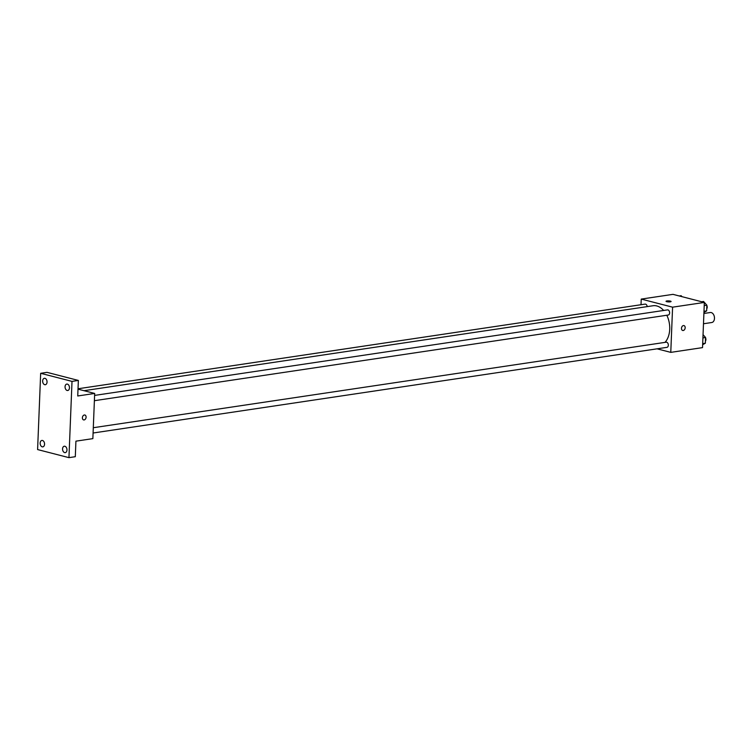 <?xml version="1.0" encoding="UTF-8"?>
<svg xmlns="http://www.w3.org/2000/svg" width="752" height="752" viewBox="0 0 752 752"><rect width="100%" height="100%" fill="white"/><g stroke="black" fill="none" stroke-linecap="round" stroke-linejoin="round"><path stroke-width="1.13" d="M703.487 323.755L711.796 322.514A5.048 3.393 -98.5 0 0 714.4 317.015A5.048 3.393 -98.5 0 0 710.302 312.522L703.9 313.471M641.014 304.72L641.24 299.089L672.993 294.352L704.342 302.436L702.528 347.621L670.775 352.368L657.032 348.825M641.24 299.089L672.589 307.173L704.342 302.436M672.589 307.173L670.775 352.368M683.953 325.588A2.529 1.805 -75.5 0 1 685.138 328.116A2.529 1.805 -75.5 0 1 683.22 330.504A2.529 1.805 -75.5 0 1 682.694 330.476A2.529 1.805 -75.5 0 1 681.585 327.581A2.529 1.805 -75.5 0 1 683.953 325.588A2.529 1.805 -75.5 0 1 685.147 328.116A2.529 1.805 -75.5 0 1 683.23 330.504A2.529 1.805 -75.5 0 1 682.694 330.476M664.984 342.386A20.21 13.555 -98.5 0 0 666.789 315.248M663.631 310.463A20.21 13.555 -98.5 0 0 653.027 305.744L83.989 390.692M647.199 306.619A2.594 1.739 -98.5 0 0 645.066 304.118L78.029 388.765M94.385 400.694L668.246 315.032A2.594 1.739 -98.5 0 0 669.59 312.202A2.594 1.739 -98.5 0 0 667.485 309.89L94.592 395.411M93.088 433.011L666.949 347.349A2.594 1.739 -98.5 0 0 668.293 344.519A2.594 1.739 -98.5 0 0 666.178 342.207L93.295 427.719M666.037 301.298A2.529 0.508 -177.7 0 1 667.654 300.885A2.529 0.508 -177.7 0 1 670.408 301.12A2.529 0.508 -177.7 0 1 671.085 301.496A2.529 0.508 -177.7 0 1 668.537 301.909A2.529 0.508 -177.7 0 1 666.037 301.298A2.529 0.508 -177.7 0 1 667.644 300.885A2.529 0.508 -177.7 0 1 670.408 301.12A2.529 0.508 -177.7 0 1 671.085 301.496M94.677 393.446L92.863 438.632L75.924 441.161L75.303 456.699L68.949 457.648L37.6 449.564L40.664 373.302L47.009 372.353L78.358 380.437L77.738 395.975L94.677 393.446L78.011 389.151M40.664 373.302L72.013 381.386L78.358 380.437M72.013 381.386L68.949 457.648M84.873 415.01A2.529 1.805 -75.5 0 1 86.057 417.548A2.529 1.805 -75.5 0 1 84.139 419.936A2.529 1.805 -75.5 0 1 83.613 419.907A2.529 1.805 -75.5 0 1 82.494 417.012A2.529 1.805 -75.5 0 1 84.873 415.019A2.529 1.805 -75.5 0 1 86.057 417.548A2.529 1.805 -75.5 0 1 84.139 419.936A2.529 1.805 -75.5 0 1 83.604 419.907M47.047 382.082A3.243 2.181 81.5 0 1 45.327 384.723A3.243 2.181 81.5 0 1 42.648 380.944A3.243 2.181 81.5 0 1 44.368 378.303A3.243 2.181 81.5 0 1 47.047 382.082M44.556 444.225A3.243 2.181 81.5 0 1 42.826 446.867A3.243 2.181 81.5 0 1 40.147 443.088A3.243 2.181 81.5 0 1 41.868 440.446A3.243 2.181 81.5 0 1 44.556 444.225M66.966 449.997A3.243 2.181 81.5 0 1 65.245 452.638A3.243 2.181 81.5 0 1 62.566 448.869A3.243 2.181 81.5 0 1 64.287 446.227A3.243 2.181 81.5 0 1 66.966 449.997M69.466 387.863A3.243 2.181 81.5 0 1 67.736 390.504A3.243 2.181 81.5 0 1 65.057 386.725A3.243 2.181 81.5 0 1 66.778 384.084A3.243 2.181 81.5 0 1 69.466 387.863M679.253 295.968L681.133 295.686L682.017 296.683M703.045 334.668L705.564 337.507L705.338 343.222L702.641 344.717M702.923 337.911L705.564 337.507M702.688 343.617L705.338 343.222M705.423 341.154A2.594 1.739 -98.5 0 0 705.555 337.874M701.663 301.74L703.552 301.458L706.861 305.199L706.636 310.905L703.947 312.4M704.22 305.594L706.861 305.199M703.985 311.3L706.636 310.905M706.72 308.846A2.594 1.739 -98.5 0 0 706.852 305.556"/></g></svg>
